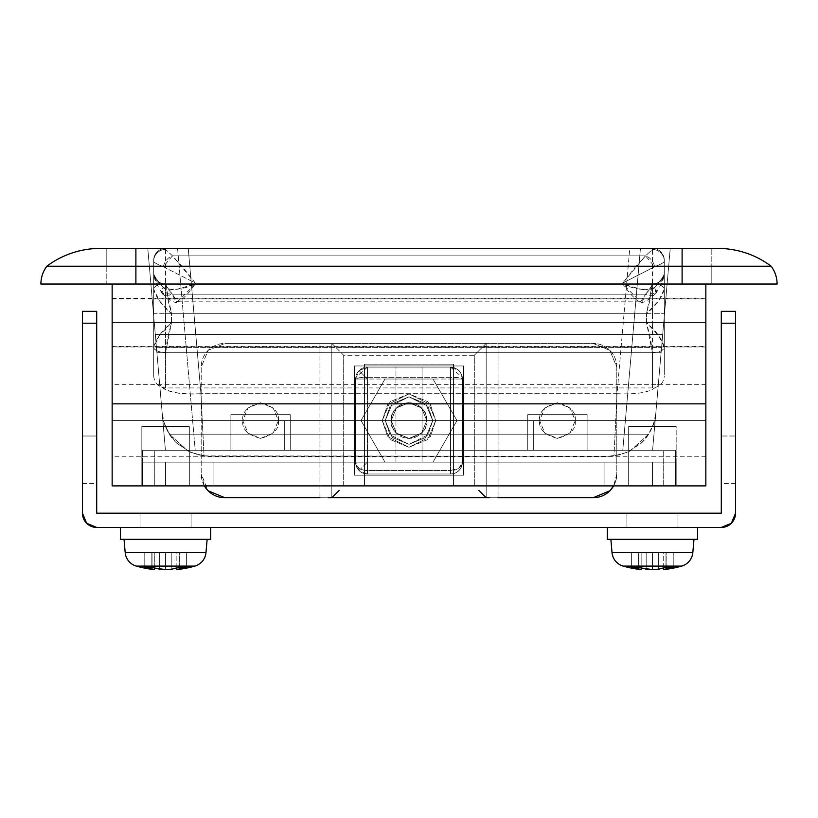 <?xml version="1.0" encoding="UTF-8"?>
<svg xmlns="http://www.w3.org/2000/svg" width="818" height="818" viewBox="0 0 818 818"><rect width="100%" height="100%" fill="white"/><g stroke="black" fill="none" stroke-linecap="round" stroke-linejoin="round"><path stroke-width="0.61" stroke-dasharray="4.09 3.07" d="M628.674 426.515L628.674 485.892L676.169 485.892L676.169 426.515L628.674 426.515L676.169 426.515L676.169 485.892L141.831 485.892L141.831 426.515L189.326 426.515L189.326 485.892L141.831 485.892L364.47 485.892L112.148 485.892L364.47 485.892L364.47 364.174L453.53 364.174L453.53 485.892L676.169 485.892L628.674 485.892L676.169 485.892L676.169 450.268L676.169 485.892L141.831 485.892L148.784 485.892L141.831 485.892L141.831 450.268L141.831 485.892L141.831 462.139L676.169 462.139L141.831 462.139L676.169 462.139L676.169 485.892L676.169 450.268L676.169 462.139L141.831 462.139L141.831 450.268L676.169 450.268L622.774 450.268L676.169 450.268L622.774 450.268L640.433 248.406L670.228 248.406L147.772 248.406L640.433 248.406L177.567 248.406L195.226 450.268L141.831 450.268L141.831 485.892L364.47 485.892L364.47 364.174L453.53 364.174L453.53 485.892L705.852 485.892L453.53 485.892L676.169 485.892L676.169 462.139L676.169 485.892L604.921 485.892L652.416 485.892L652.416 462.139L604.921 462.139L652.416 462.139L652.416 485.892L652.416 462.139L676.169 462.139L676.169 485.892L676.169 462.139L652.416 462.139L652.416 485.892L676.169 485.892L628.674 485.892L628.674 426.515L676.169 426.515L628.674 426.515M422.057 367.149L422.057 462.139L395.943 462.139L395.943 367.149L422.057 367.149L395.943 367.149L395.943 462.139L422.057 462.139L399.767 462.139L422.057 462.139L422.057 367.149L418.233 367.149L422.057 367.149M663.735 322.619L705.852 322.619L705.852 298.273L705.852 346.955L705.852 298.273L705.852 346.955L705.852 322.619L705.852 346.955L705.852 322.619L663.735 322.619L705.852 322.619L705.852 346.362L705.852 322.619L112.148 322.619L154.265 322.619L152.128 298.273L154.265 322.619L112.148 322.619L112.148 298.273L112.148 322.619L112.148 298.273L112.148 322.619L154.265 322.619L156.391 346.955L152.128 298.273L155.768 339.828L154.265 322.619L112.148 322.619L112.148 346.955L112.148 298.273L112.148 346.955L112.148 322.619L112.148 346.362L112.148 322.619L705.852 322.619L112.148 322.619L112.148 298.867L112.148 322.619L705.852 322.619L705.852 298.867L705.852 346.362L705.852 322.619L663.735 322.619L665.872 298.273L663.735 322.619M112.148 420.575L705.852 420.575L705.852 384.358L705.852 420.575L705.852 384.358L705.852 420.575L112.148 420.575L112.148 384.358L112.148 456.792L112.148 420.575L112.148 456.792L112.148 420.575L112.148 456.792L112.148 420.575L705.852 420.575L705.852 456.792L705.852 384.358L705.852 456.792L705.852 420.575L705.852 456.792L705.852 420.575L112.148 420.575M717.734 248.406L100.266 248.406A89.06 89.06 0 0 0 46.841 266.218L711.793 266.218L711.793 284.03L106.207 284.03L106.207 248.406L711.793 248.406L711.793 266.218L106.207 266.218L106.207 284.03L777.1 284.03L711.793 284.03L711.793 266.218L771.159 266.218A89.06 89.06 0 0 0 717.734 248.406A89.06 89.06 0 0 1 771.159 266.218L711.793 266.218L711.793 248.406L717.734 248.406M189.326 485.892L148.784 485.892L189.326 485.892L189.326 426.515L141.831 426.515L141.831 485.892L141.831 462.139L141.831 485.892L141.831 462.139L213.079 462.139L165.584 462.139L165.584 485.892L213.079 485.892L165.584 485.892L165.584 462.139L165.584 485.892L141.831 485.892L165.584 485.892L165.584 462.139L141.831 462.139L141.831 485.892L189.326 485.892M40.9 284.03L106.207 284.03L40.9 284.03M705.852 284.03L112.148 284.03L705.852 284.03L112.148 284.03L705.852 284.03L705.852 485.892L705.852 284.03M112.148 284.03L112.148 485.892L112.148 284.03M290.257 414.644L290.257 450.268L230.891 450.268L230.891 414.644L290.257 414.644L290.257 450.268L230.891 450.268L230.891 414.644L290.257 414.644L290.257 450.268L230.891 450.268L230.891 414.644L230.891 450.268L290.257 450.268L290.257 414.644L230.891 414.644L290.257 414.644M527.743 450.268L527.743 414.644L587.109 414.644L587.109 450.268L527.743 450.268L527.743 414.644L587.109 414.644L587.109 450.268L527.743 450.268L587.109 450.268L587.109 414.644L587.109 450.268L527.743 450.268L527.743 414.644L527.743 450.268M364.47 485.892L364.47 364.174L364.47 485.892M364.47 364.174L453.53 364.174L364.47 364.174M453.53 364.174L453.53 485.892L453.53 364.174M177.567 248.406L195.226 450.268L165.43 450.268L156.862 352.302L661.138 352.302L652.57 450.268L165.43 450.268L652.57 450.268L670.228 248.406L652.57 450.268L165.43 450.268L147.772 248.406L165.43 450.268L147.772 248.406L156.494 248.406M156.391 346.955L155.768 339.828L156.391 346.955L112.148 346.955M665.872 298.273L665.249 305.4L665.872 298.273L705.852 298.273M164.203 423.09L169.398 434.194L648.602 434.194L653.797 423.09L654.952 423.09L661.547 347.691L156.453 347.691L163.048 423.09L164.203 423.09L169.398 434.194L648.602 434.194L630.157 450.994L619.471 454.92L608.531 456.199L613.981 455.892L617.048 393.693L200.952 393.693L204.019 455.892L608.531 456.199L209.469 456.199L198.529 454.92L187.843 450.994L169.398 434.194L187.843 450.994L198.529 454.92L209.469 456.199L608.531 456.199L209.469 456.199L204.019 455.892L190.645 452.313L176.821 443.203C168.723 435.841 163.835 425.728 162.158 412.845L164.203 423.09L163.048 423.09L162.158 412.845A47.495 47.495 0 0 0 164.203 423.09M155.297 334.49L662.703 334.49L155.297 334.49L156.453 347.691L661.547 347.691L662.703 334.49L155.297 334.49L662.703 334.49L661.138 352.302L156.862 352.302L155.297 334.49M188.242 248.406L629.758 248.406L617.048 393.693L200.952 393.693L188.242 248.406L147.772 248.406L162.158 412.845C161.872 421.495 166.77 431.607 176.831 443.192L190.645 452.303L204.019 455.892L200.952 393.693A41.565 14.162 175 0 1 159.551 383.11C162.731 391.209 176.535 394.746 200.952 393.693L188.242 248.406M654.952 423.09L653.797 423.09A47.495 47.495 0 0 0 655.842 412.845L654.952 423.09M608.531 456.199L619.471 454.92L630.157 450.994L648.602 434.194L653.797 423.09L655.842 412.845C654.165 425.728 649.277 435.841 641.179 443.203L627.355 452.313L613.981 455.892L627.355 452.303L641.169 443.192C651.23 431.607 656.128 421.495 655.842 412.845L670.228 248.406L652.57 450.268L622.774 450.268L640.433 248.406L661.506 248.406M670.228 248.406L629.758 248.406L617.048 393.693C641.465 394.746 655.269 391.209 658.449 383.11C655.269 391.209 641.465 394.746 617.048 393.693L613.981 455.892M395.943 367.149L418.233 367.149L395.943 367.149M587.109 414.644L527.743 414.644L587.109 414.644M141.831 426.515L189.326 426.515L141.831 426.515M46.841 266.218A89.06 89.06 0 0 1 100.266 248.406L106.207 248.406L106.207 266.218L46.841 266.218M191.105 513.193L191.105 527.446L140.052 527.446L140.052 513.193L191.105 513.193L140.052 513.193L191.105 513.193L191.105 527.446L140.052 527.446L210.696 527.446L120.461 527.446L210.696 527.446L140.052 527.446L140.052 513.193L191.105 513.193M677.948 513.193L677.948 527.446L626.895 527.446L626.895 513.193L677.948 513.193L626.895 513.193L677.948 513.193L677.948 527.446L626.895 527.446L697.539 527.446L607.304 527.446L697.539 527.446L626.895 527.446L626.895 513.193L677.948 513.193M96.708 527.446L721.292 527.446A14.254 14.254 0 0 0 735.535 513.193L735.535 311.341L721.292 311.341L735.535 311.341L735.535 314.818L735.535 311.341L721.292 311.341L721.292 513.193L96.708 513.193L96.708 311.341L82.465 311.341L96.708 311.341L96.708 314.818L96.708 311.341L82.465 311.341L82.465 513.193A14.254 14.254 0 0 0 96.708 527.446L86.636 523.275L82.465 513.193L82.465 323.212L82.465 436.014L82.465 323.212L96.708 323.212L96.708 513.193L721.292 513.193L721.292 323.212L735.535 323.212L735.535 314.818L735.535 513.193L731.364 523.275L721.292 527.446L96.708 527.446M82.465 436.014L82.465 483.51L82.465 436.014L82.465 483.51L82.465 436.014L82.465 483.51L82.465 436.014L96.708 436.014L82.465 436.014L82.465 311.341L96.708 311.341L96.708 323.212L82.465 323.212L96.708 323.212L96.708 483.51L96.708 436.014L96.708 483.51L96.708 436.014L82.465 436.014L96.708 436.014L96.708 323.212L82.465 323.212L82.465 436.014M735.535 436.014L735.535 323.212L721.292 323.212L721.292 311.341L735.535 311.341L735.535 323.212L721.292 323.212L721.292 436.014L735.535 436.014L721.292 436.014L721.292 323.212L735.535 323.212L735.535 483.51L735.535 436.014L735.535 483.51L735.535 436.014L721.292 436.014L735.535 436.014M721.292 436.014L721.292 483.51L721.292 436.014M721.292 311.341L721.292 323.212L735.535 323.212L735.535 311.341L721.292 311.341L735.535 311.341L735.535 323.212L721.292 323.212L721.292 311.341M82.465 323.212L82.465 311.341L96.708 311.341L96.708 323.212L82.465 323.212L96.708 323.212L96.708 311.341L82.465 311.341L82.465 323.212M652.416 462.139L652.416 485.892L604.921 485.892L604.921 462.139L675.576 462.139L142.424 462.139L165.584 462.139L165.584 485.892L213.079 485.892L213.079 462.139L675.576 462.139L652.416 462.139L675.576 462.139L675.576 485.892L142.424 485.892L675.576 485.892L604.921 485.892L675.576 485.892L675.576 450.268L675.576 462.139L142.424 462.139L142.424 485.892L142.424 450.268L142.424 485.892L142.424 450.268L675.576 450.268L142.424 450.268L675.576 450.268L675.576 462.139L663.705 462.139L663.705 485.892L154.295 485.892L154.295 462.139L663.705 462.139L663.705 485.892L663.705 450.268L154.295 450.268L154.295 485.892L675.576 485.892L675.576 462.139L675.576 485.892L663.705 485.892L663.705 450.268L675.576 450.268L675.576 485.892L652.416 485.892L652.416 462.139L604.921 462.139L604.921 485.892L652.416 485.892L652.416 462.139L652.416 485.892L675.576 485.892L675.576 462.139L652.416 462.139M587.109 450.268L533.684 450.268L587.109 450.268L533.684 450.268L533.684 420.575L587.109 420.575L587.109 450.268L587.109 420.575L533.684 420.575L533.684 450.268L587.109 450.268L587.109 420.575L533.684 420.575L587.109 420.575L587.109 450.268M533.684 420.575L533.684 450.268L533.684 420.575M284.316 450.268L230.891 450.268L284.316 450.268L230.891 450.268L230.891 420.575L284.316 420.575L284.316 450.268L284.316 420.575L230.891 420.575L230.891 450.268L284.316 450.268L284.316 420.575L230.891 420.575L284.316 420.575L284.316 450.268M230.891 420.575L230.891 450.268L230.891 420.575M142.424 485.892L154.295 485.892L154.295 462.139L142.424 462.139L142.424 485.892L142.424 450.268L154.295 450.268L154.295 485.892L142.424 485.892L142.424 462.139L165.584 462.139L165.584 485.892L142.424 485.892L165.584 485.892L165.584 462.139L213.079 462.139L213.079 485.892L165.584 485.892L165.584 462.139L142.424 462.139L142.424 485.892M153.702 322.619L664.298 322.619L664.298 298.273L664.298 322.619L664.298 298.273L664.298 322.619L153.702 322.619L153.702 260.277L153.702 374.542L153.702 298.273L153.702 322.619L165.584 322.619L165.584 387.926L165.584 352.538L167.598 337.844L171.514 322.619L646.486 322.619L650.402 337.844L652.416 352.538L652.416 387.926L652.416 322.619L165.584 322.619L165.584 313.713L652.416 313.713L652.416 322.619L165.584 322.619L165.584 284.03L652.416 284.03L652.416 313.713L165.584 313.713L165.584 284.03L652.416 284.03L165.584 284.03L167.772 288.866L172.353 294.204L645.647 294.204L650.238 288.856L652.416 284.03L165.584 284.03L165.584 285.053L172.353 294.204L645.647 294.204L642.467 301.198L640.535 301.842L637.11 300.543L630.269 293.795L622.733 284.03L195.267 284.03L195.267 283.048L622.733 283.048L622.733 284.03L195.267 284.03L187.731 293.795L180.89 300.543L177.465 301.842L175.533 301.198L172.353 294.204L177.424 301.842L195.267 284.03L195.267 283.048L622.733 283.048L635.146 267.281L645.545 255.84L172.455 255.84L182.854 267.281L195.267 283.048L163.334 266.719C157.046 264.275 153.835 262.435 153.702 261.198L153.702 273.693C154.193 276.075 157.353 280.646 163.191 287.415C165.134 290.145 169.939 290.697 177.629 289.071L195.267 284.03C182.434 289.746 171.749 290.881 163.191 287.415L162.066 293.345L172.353 294.204A11.871 6.135 -29.8 0 1 162.056 293.325A11.871 6.135 -29.8 0 1 163.191 287.415C157.353 280.646 154.193 276.075 153.702 273.693A11.871 11.36 180 0 0 165.584 285.053A11.871 11.36 -0 0 1 153.702 273.693L153.702 272.149A11.871 11.871 0 0 0 165.584 284.03A11.871 11.871 0 0 1 153.702 272.149A11.871 11.871 0 0 0 165.584 284.03A11.871 11.871 0 0 1 153.702 272.149L153.702 313.713L165.584 313.713L153.702 313.713L153.702 376.014L153.702 289.235L159.367 300.748L171.514 313.713L167.598 298.478L165.584 283.795L165.584 248.406L652.416 248.406L652.416 283.795L650.402 298.488L646.486 313.713L171.514 313.713L171.514 322.619L646.486 322.619L646.486 313.713L171.514 313.713L171.514 322.619L159.377 335.564L153.702 347.098A11.871 5.44 180 0 0 165.584 352.538L165.584 387.885L165.584 322.619L153.702 322.619L153.702 346.955L153.702 322.619L153.702 346.955L153.702 322.619L664.298 322.619L664.298 260.277L664.298 374.542L664.298 298.273L664.298 346.955L664.298 322.619L652.416 322.619L652.416 387.885L652.416 352.538A11.871 5.44 180 0 0 664.298 347.098L658.643 335.584L646.486 322.619L646.486 313.713L658.623 300.768L664.298 289.235L664.298 376.014L664.298 261.198C664.165 262.435 660.954 264.275 654.666 266.719L622.733 283.048L622.733 284.03L640.371 289.071C648.06 290.697 652.866 290.145 654.809 287.415C660.647 280.646 663.807 276.075 664.298 273.693C663.807 276.075 660.647 280.646 654.809 287.415C646.251 290.881 635.566 289.746 622.733 284.03L640.576 301.842L645.647 294.204L655.934 293.345L654.809 287.415A11.871 6.135 29.8 0 1 655.954 293.325A11.871 6.135 29.8 0 1 645.647 294.204L652.416 285.053A11.871 11.36 180 0 0 664.298 273.693A11.871 11.36 0 0 1 652.416 285.053L652.416 284.03A11.871 11.871 0 0 0 664.298 272.149A11.871 11.871 0 0 1 652.416 284.03A11.871 11.871 0 0 0 664.298 272.149A11.871 11.871 0 0 1 652.416 284.03L652.416 313.713L664.298 313.713L652.416 313.713L652.416 322.619L664.298 322.619L664.298 346.955L664.298 322.619L664.298 346.955L664.298 322.619L153.702 322.619M652.416 248.406L165.584 248.406L652.416 248.406L165.584 248.406L165.584 249.459L172.455 255.84L645.545 255.84L652.416 249.459L652.416 248.406A11.871 11.871 0 0 1 664.298 260.277A11.871 11.871 0 0 0 652.416 248.406L652.416 249.459L645.545 255.84L622.733 283.048L654.666 266.719L645.545 255.84A11.871 8.65 62.3 0 1 654.666 266.719C660.954 264.275 664.165 262.435 664.298 261.198A11.871 11.728 180 0 0 652.416 249.459A11.871 11.728 0 0 1 664.298 261.198L664.298 260.277A11.871 11.871 0 0 0 652.416 248.406A11.871 11.871 0 0 1 664.298 260.277L664.298 289.235A11.871 5.44 -0 0 0 652.416 283.795L652.416 248.406M652.416 283.795C659.584 284.143 663.541 285.952 664.298 289.235C662.14 297.19 656.2 305.349 646.486 313.713L652.416 283.795M163.334 266.719L195.267 283.048L172.455 255.84L163.334 266.719A11.871 8.65 -62.3 0 1 172.455 255.84L165.584 249.459A11.871 11.728 180 0 0 153.702 261.198C153.835 262.435 157.046 264.275 163.334 266.719M153.702 261.198A11.871 11.728 0 0 1 165.584 249.459L165.584 248.406A11.871 11.871 0 0 0 153.702 260.277L153.702 261.198M153.702 260.277A11.871 11.871 0 0 1 165.584 248.406A11.871 11.871 0 0 0 153.702 260.277A11.871 11.871 0 0 1 165.584 248.406L165.584 283.795A11.871 5.44 0 0 0 153.702 289.235L153.702 260.277M165.584 283.795L171.514 313.713C161.77 305.319 155.839 297.159 153.702 289.235C154.459 285.952 158.416 284.143 165.584 283.795M652.416 352.538L646.486 322.619C656.23 331.014 662.171 339.173 664.298 347.098C663.541 350.38 659.584 352.19 652.416 352.538M165.584 352.538C158.416 352.19 154.459 350.38 153.702 347.098C155.86 339.133 161.8 330.973 171.514 322.619L165.584 352.538M426.812 420.575C427.824 412.16 421.884 406.219 409 402.763C396.116 406.219 390.176 412.16 391.188 420.575C390.176 412.16 396.116 406.219 409 402.763C421.884 406.219 427.824 412.16 426.812 420.575L421.597 433.172L409 438.387L396.403 433.172L391.188 420.575L396.403 407.988L409 402.763L421.597 407.988L426.812 420.575L421.597 433.172L409 438.387L396.403 433.172L391.188 420.575L396.403 407.988L409 402.763L421.597 407.988L426.812 420.575C427.824 429 421.884 434.941 409 438.387C396.116 434.941 390.176 429 391.188 420.575C390.176 429 396.116 434.941 409 438.387C421.884 434.941 427.824 429 426.812 420.575A17.812 17.812 0 0 1 409 438.387A17.812 17.812 0 0 1 391.188 420.575A17.812 17.812 0 0 0 409 438.387A17.812 17.812 0 0 0 426.812 420.575A17.812 17.812 0 0 0 409 402.763A17.812 17.812 0 0 0 391.188 420.575A17.812 17.812 0 0 1 409 402.763A17.812 17.812 0 0 1 426.812 420.575L421.597 407.988L409 402.763L396.403 407.988L391.188 420.575L396.403 433.172L409 438.387L421.597 433.172L426.812 420.575L421.597 407.988L409 402.763L396.403 407.988L391.188 420.575L396.403 433.172L409 438.387L421.597 433.172L426.812 420.575M456.986 420.575L432.998 379.02L456.986 420.575L432.998 462.139L456.986 420.575L432.998 379.02L385.002 379.02L361.014 420.575L385.002 462.139L432.998 462.139L385.002 462.139L361.014 420.575L385.002 379.02L432.998 379.02L385.002 379.02L361.014 420.575L385.002 462.139L432.998 462.139L456.986 420.575L432.998 379.02L385.002 379.02L361.014 420.575L385.002 462.139L432.998 462.139L456.986 420.575M693.981 539.318L607.304 539.318L693.981 539.318M692.815 552.62L612.028 552.62L692.815 552.62M681.67 566.107L623.173 566.107L681.67 566.107M663.705 567.989L663.705 552.385L665.975 552.385L665.975 569.144L665.975 552.385L663.705 552.385L663.705 567.989L666.169 567.242L666.169 552.385L658.664 552.385L666.169 552.385L666.169 567.242L666.169 552.385L666.169 567.242L673.224 567.242L673.224 552.385L666.169 552.385L673.224 552.385L673.224 567.242L673.224 552.385L665.975 552.385L665.975 567.303L665.975 552.385L673.224 552.385L673.224 567.242L666.169 567.242L658.664 569.144L658.664 552.385L658.664 569.144L652.427 569.594L658.664 569.144L658.664 552.385L652.416 552.385L652.416 569.594L652.416 552.385L646.159 552.385L646.159 569.144L638.674 567.242L631.619 567.242L641.138 569.594M646.179 569.144L646.179 552.385L638.674 552.385L638.674 567.242L638.674 552.385L631.619 552.385L631.619 567.242L631.619 552.385L646.179 552.385L646.179 569.144L652.416 569.594L646.179 569.144L646.159 552.385L638.674 552.385L638.674 567.242L638.674 552.385L631.619 552.385L631.619 567.242L631.619 552.385L638.878 552.385L638.878 567.314L638.878 552.385L641.148 552.385L641.148 567.989L638.674 567.242L631.619 567.242L638.878 569.144L638.878 552.385L638.878 569.144M658.664 569.144L658.664 552.385L673.224 552.385L652.416 552.385L652.427 569.594L652.427 552.385L631.619 552.385L641.148 552.385L641.148 567.989M665.975 552.385L663.705 552.385L665.975 552.385M112.148 322.619L112.148 298.867L112.148 322.619M207.138 539.318L120.461 539.318L207.138 539.318M205.972 552.62L125.185 552.62L205.972 552.62M194.827 566.107L136.33 566.107L194.827 566.107M176.862 567.989L176.862 552.385L179.132 552.385L179.132 569.144L179.132 552.385L176.862 552.385L176.862 567.989L179.326 567.242L179.326 552.385L171.831 552.385L179.326 552.385L179.326 567.242L179.326 552.385L179.326 567.242L186.381 567.242L186.381 552.385L179.326 552.385L186.381 552.385L186.381 567.242L186.381 552.385L179.132 552.385L179.132 567.303L179.132 552.385L186.381 552.385L186.381 567.242L179.326 567.242L171.821 569.144L171.831 552.385L171.831 569.144L165.584 569.594L171.831 569.144L171.821 552.385L165.584 552.385L165.584 569.594L165.584 552.385L159.326 552.385L159.326 569.144L165.584 569.594L159.336 569.144L151.831 567.242L144.776 567.242L154.295 569.594M159.326 569.144L159.326 552.385L151.831 552.385L151.831 567.242L151.831 552.385L144.776 552.385L144.776 567.242L144.776 552.385L152.036 552.385L152.036 567.314L152.036 552.385L154.305 552.385L154.305 567.989L151.831 567.242L144.776 567.242L152.036 569.144L152.036 552.385L152.036 569.144M171.821 569.144L171.821 552.385L186.381 552.385L165.584 552.385L171.821 552.385L165.584 552.385L165.584 569.594L165.584 552.385L159.336 552.385L159.336 569.144L159.336 552.385L151.831 552.385L165.584 552.385L151.831 552.385L151.831 567.242L151.831 552.385L144.776 552.385L151.831 552.385L144.776 552.385L144.776 567.242L144.776 552.385L154.305 552.385L152.036 552.385L154.305 552.385L154.305 567.989M179.132 552.385L176.862 552.385L179.132 552.385M382.282 420.575L387.63 404.552L409 393.867L430.37 404.552L435.718 420.575L430.37 404.552L409 393.867L387.63 404.552L382.282 420.575L390.104 401.689L409 393.867L427.896 401.689L435.718 420.575L427.896 439.471L409 447.293L390.104 439.471L382.282 420.575L390.104 401.689L409 393.867L427.896 401.689L435.718 420.575L427.896 439.471L409 447.293L390.104 439.471L382.282 420.575L387.63 436.607L409 447.293L430.37 436.607L435.718 420.575L430.37 436.607L409 447.293L387.63 436.607L382.282 420.575M278.386 420.575C279.398 412.16 273.457 406.219 260.574 402.763C247.69 406.219 241.75 412.16 242.762 420.575C241.75 412.16 247.69 406.219 260.574 402.763C273.457 406.219 279.398 412.16 278.386 420.575L273.171 407.988L260.574 402.763L247.977 407.988L242.762 420.575L247.977 433.172L260.574 438.387L273.171 433.172L278.386 420.575L273.171 433.172L260.574 438.387L247.977 433.172L242.762 420.575L247.977 407.988L260.574 402.763L273.171 407.988L278.386 420.575C279.398 429 273.457 434.941 260.574 438.387C247.69 434.941 241.75 429 242.762 420.575C241.75 429 247.69 434.941 260.574 438.387C273.457 434.941 279.398 429 278.386 420.575M575.238 420.575C576.25 412.16 570.31 406.219 557.426 402.763C544.543 406.219 538.602 412.16 539.614 420.575C538.602 412.16 544.543 406.219 557.426 402.763C570.31 406.219 576.25 412.16 575.238 420.575L570.023 407.988L557.426 402.763L544.829 407.988L539.614 420.575L544.829 433.172L557.426 438.387L570.023 433.172L575.238 420.575L570.023 433.172L557.426 438.387L544.829 433.172L539.614 420.575L544.829 407.988L557.426 402.763L570.023 407.988L575.238 420.575C576.25 429 570.31 434.941 557.426 438.387C544.543 434.941 538.602 429 539.614 420.575C538.602 429 544.543 434.941 557.426 438.387C570.31 434.941 576.25 429 575.238 420.575M489.665 497.763L486.178 497.763L486.178 343.396L474.307 355.268L474.307 485.892L343.693 485.892L343.693 355.268L343.693 485.892L474.307 485.892L474.307 355.268L343.693 355.268L331.822 343.396L331.822 497.763L331.822 343.396L224.95 343.396L593.05 343.396L609.839 350.349L616.803 367.149L616.803 474.011L613.684 485.892L616.803 474.011L616.803 367.149L616.803 474.011L616.803 367.149L609.839 350.349L593.05 343.396L498.06 343.396L498.06 497.763L498.06 343.396L486.178 343.396L486.178 497.763L486.178 343.396L331.822 343.396L331.822 497.763L328.335 497.763M354.378 365.953L354.378 475.197L463.622 475.197L463.622 365.953L354.378 365.953L354.378 475.197L463.622 475.197L463.622 365.953L354.378 365.953L463.622 365.953L354.378 365.953L354.378 475.197L463.622 475.197L463.622 365.953L463.622 475.197L354.378 475.197L354.378 365.953M486.178 497.763L486.178 343.396L474.307 355.268L343.693 355.268L331.822 343.396L319.94 343.396L319.94 497.763L319.94 343.396L224.95 343.396A23.753 23.753 0 0 0 201.197 367.149L201.197 474.011L201.197 367.149L208.161 350.349L224.95 343.396L208.161 350.349L201.197 367.149L201.197 474.011L201.197 367.149A23.753 23.753 0 0 1 224.95 343.396L593.05 343.396L331.822 343.396L331.822 497.763M609.839 490.81L593.05 497.763L224.95 497.763L208.161 490.81L201.197 474.011L204.316 485.892M204.388 485.892A23.753 23.753 0 0 1 201.197 474.011A23.753 23.753 0 0 0 224.95 497.763L593.05 497.763A23.753 23.753 0 0 0 616.803 474.011A23.753 23.753 0 0 1 613.612 485.892M616.803 367.149A23.753 23.753 0 0 0 593.05 343.396A23.753 23.753 0 0 1 616.803 367.149M335.298 494.287L339.143 490.432M482.702 494.287L478.857 490.432M367.435 474.011A11.871 11.871 0 0 1 359 470.493L360.544 468.97A11.871 8.395 180 0 0 367.435 470.534L367.435 462.139L359.041 470.534L367.435 474.011L450.565 474.011L367.435 474.011A11.871 11.871 0 0 1 355.564 462.139L355.564 379.02L367.435 379.02L359.041 370.626L355.564 379.02L355.564 462.139A11.871 11.871 0 0 0 367.435 474.011L450.565 474.011A11.871 11.871 0 0 0 462.436 462.139L462.436 379.02L462.436 462.139A11.871 11.871 0 0 1 450.565 474.011C457.722 473.254 461.679 469.297 462.436 462.139L462.436 379.02L461.526 374.47L458.959 370.626L450.565 367.149L367.435 367.149L450.565 367.149A11.871 11.871 0 0 1 462.436 379.02C461.679 371.863 457.722 367.896 450.565 367.149L450.565 462.139L367.435 462.139L367.435 379.02L462.436 379.02L450.565 379.02L450.565 367.149L367.435 367.149L359.041 370.626L356.474 374.47L355.564 379.02A11.871 11.871 0 0 1 367.435 367.149L367.435 379.02L450.565 379.02L450.565 462.139L462.436 462.139L450.565 462.139L450.565 474.011L450.565 462.139L367.435 462.139L367.435 367.149L359.041 370.626L367.435 379.02L355.564 379.02L355.564 462.139L367.435 462.139L367.435 474.011L367.435 470.534L450.565 470.534L450.565 377.282L367.435 377.282L367.435 470.534L450.565 470.534L450.565 377.282L458.959 377.793L462.436 379.02L462.436 462.139A11.871 8.395 0 0 1 450.565 470.534L458.959 468.08L462.436 462.139A11.871 11.871 0 0 1 450.565 474.011L450.565 470.534L450.565 474.011L367.435 474.011M385.247 420.575L390.002 406.331L409 396.832L427.998 406.331L432.753 420.575L427.998 406.331L409 396.832L390.002 406.331L385.247 420.575L392.211 437.374L409 444.327L425.789 437.374L432.753 420.575L425.789 403.785L409 396.832L392.211 403.785L385.247 420.575L390.002 434.828L409 444.327L427.998 434.828L432.753 420.575L427.998 434.828L409 444.327L390.002 434.828L385.247 420.575L392.211 437.374L409 444.327L425.789 437.374L432.753 420.575L425.789 403.785L409 396.832L392.211 403.785L385.247 420.575M359.041 470.534L367.435 462.139L355.564 462.139L359.041 470.534M360.544 468.97L359 470.493A11.871 11.871 0 0 1 355.564 462.139A11.871 8.395 180 0 0 360.544 468.97A11.871 8.395 0 0 1 355.564 462.139L355.564 379.02L359.041 377.793L367.435 377.282L367.435 470.534A11.871 8.395 0 0 1 360.544 468.97M450.565 367.149L462.334 377.527L462.436 379.02C461.72 377.967 457.763 377.384 450.565 377.282L450.565 367.149L450.565 377.282L367.435 377.282L367.435 367.149L450.565 367.149M367.435 367.149L367.435 377.282C360.237 377.384 356.28 377.967 355.564 379.02L355.666 377.527L367.435 367.149M705.852 384.358L112.148 384.358M152.128 298.273L112.148 298.273M705.852 456.792L112.148 456.792M705.852 346.955L661.609 346.955M213.079 462.139L213.079 485.892M604.921 462.139L604.921 485.892M735.535 483.51L721.292 483.51M82.465 483.51L96.708 483.51M664.298 298.273L153.702 298.273M153.702 376.055C154.428 383.243 158.385 387.211 165.584 387.926L652.416 387.926C659.615 387.211 663.572 383.253 664.298 376.055M177.465 301.842L640.535 301.842M640.576 301.842C642.283 303.754 647.406 300.922 655.934 293.345M656.016 293.202C661.639 284.061 664.4 277.558 664.298 273.693M177.424 301.842C175.717 303.754 170.594 300.922 162.066 293.345M161.984 293.202C156.32 283.938 153.559 277.435 153.702 273.693M664.298 346.955L153.702 346.955M112.148 346.362L705.852 346.362M112.148 298.867L705.852 298.867M462.334 377.527L462.426 378.54M355.574 378.54L355.666 377.527"/><path stroke-width="1.23" d="M100.266 248.406L717.734 248.406A89.06 89.06 0 0 1 771.159 266.218A29.683 29.683 0 0 1 777.1 284.03A29.683 29.683 0 0 0 771.159 266.218A29.683 29.683 0 0 1 777.1 284.03L682.11 284.03L682.11 248.406L135.89 248.406L135.89 266.218L682.11 266.218L135.89 266.218L135.89 284.03L682.11 284.03L40.9 284.03A29.683 29.683 0 0 1 46.841 266.218A89.06 89.06 0 0 1 100.266 248.406A89.06 89.06 0 0 0 46.841 266.218A29.683 29.683 0 0 0 40.9 284.03A29.683 29.683 0 0 1 46.841 266.218A29.683 29.683 0 0 0 40.9 284.03L135.89 284.03L135.89 266.218L46.841 266.218L135.89 266.218L135.89 248.406L100.266 248.406M112.148 485.892L705.852 485.892L705.852 403.847L112.148 403.847L112.148 485.892L705.852 485.892L112.148 485.892L112.148 284.03L112.148 403.847L705.852 403.847L705.852 485.892M705.852 284.03L705.852 403.847L705.852 284.03M661.506 248.406L670.228 248.406M156.494 248.406L177.567 248.406M682.11 284.03L777.1 284.03A29.683 29.683 0 0 0 771.159 266.218L682.11 266.218L682.11 284.03M771.159 266.218A89.06 89.06 0 0 0 717.734 248.406L682.11 248.406L682.11 266.218L771.159 266.218M721.292 527.446L96.708 527.446A14.254 14.254 0 0 1 82.465 513.193L82.465 311.341L96.708 311.341L96.708 513.193L721.292 513.193L721.292 311.341L735.535 311.341L735.535 513.193A14.254 14.254 0 0 1 721.292 527.446L96.708 527.446L86.636 523.275L82.465 513.193L82.465 323.212L96.708 323.212L96.708 513.193L721.292 513.193L721.292 323.212L735.535 323.212L735.535 513.193L731.364 523.275L721.292 527.446M735.535 323.212L735.535 311.341L721.292 311.341L721.292 323.212L735.535 323.212M96.708 323.212L96.708 311.341L82.465 311.341L82.465 323.212L96.708 323.212M623.173 566.107A106.882 106.882 0 0 0 641.138 569.594L631.619 567.242L638.674 567.242L646.159 569.144L652.416 569.594L658.664 569.144L666.169 567.242L673.224 567.242L663.705 569.594A106.882 106.882 0 0 0 681.67 566.107L623.173 566.107L681.67 566.107A15.43 15.43 0 0 0 692.815 552.62L612.028 552.62A15.43 15.43 0 0 0 623.173 566.107A15.43 15.43 0 0 1 612.028 552.62L692.815 552.62L693.981 539.318L692.815 552.62A15.43 15.43 0 0 1 681.67 566.107A106.882 106.882 0 0 1 663.705 569.594L673.224 567.242L665.975 569.144L665.975 567.303L665.975 569.144L673.224 567.242L666.169 567.242L658.664 569.144L652.427 569.594L641.148 567.989L641.148 569.594A106.882 106.882 0 0 1 623.173 566.107M610.862 539.318L612.028 552.62L610.862 539.318M607.304 539.318L697.539 539.318L697.539 527.446L697.539 539.318L607.304 539.318L607.304 527.446L607.304 539.318M638.878 569.144L641.138 569.594L638.878 569.144L638.878 567.314L638.878 569.144L631.619 567.242L638.674 567.242L646.23 569.154M641.138 569.594L641.148 567.989M663.705 567.989L663.705 569.594L663.705 567.989L658.643 569.154M663.705 569.594L665.975 569.144L663.705 569.594M136.33 566.107A106.882 106.882 0 0 0 154.295 569.594L144.776 567.242L151.831 567.242L159.326 569.144L165.584 569.594L171.831 569.144L179.326 567.242L186.381 567.242L176.862 569.594A106.882 106.882 0 0 0 194.827 566.107L136.33 566.107L194.827 566.107A15.43 15.43 0 0 0 205.972 552.62L125.185 552.62A15.43 15.43 0 0 0 136.33 566.107A15.43 15.43 0 0 1 125.185 552.62L205.972 552.62L207.138 539.318L205.972 552.62A15.43 15.43 0 0 1 194.827 566.107A106.882 106.882 0 0 1 176.862 569.594L186.381 567.242L179.132 569.144L179.132 567.303L179.132 569.144L186.381 567.242L179.326 567.242L171.831 569.144L165.584 569.594L154.305 567.989L154.305 569.594A106.882 106.882 0 0 1 136.33 566.107M124.019 539.318L125.185 552.62L124.019 539.318M120.461 539.318L210.696 539.318L210.696 527.446L210.696 539.318L120.461 539.318L120.461 527.446L120.461 539.318M152.036 569.144L154.295 569.594L152.036 569.144L152.036 567.314L152.036 569.144L144.776 567.242L151.831 567.242L159.326 569.144M154.295 569.594L154.305 567.989M176.862 567.989L176.862 569.594L176.862 567.989L171.8 569.154M176.862 569.594L179.132 569.144L176.862 569.594M613.684 485.892L609.839 490.81L613.684 485.892M613.612 485.892A23.753 23.753 0 0 1 593.05 497.763L498.06 497.763L593.05 497.763L609.839 490.81M204.316 485.892L208.161 490.81L224.95 497.763L319.94 497.763L224.95 497.763A23.753 23.753 0 0 1 204.388 485.892M489.665 497.763L331.822 497.763L335.329 494.246M328.335 497.763L486.178 497.763L482.702 494.287L486.178 497.763M478.857 490.432L482.671 494.246M339.143 490.432L331.822 497.763"/></g></svg>
